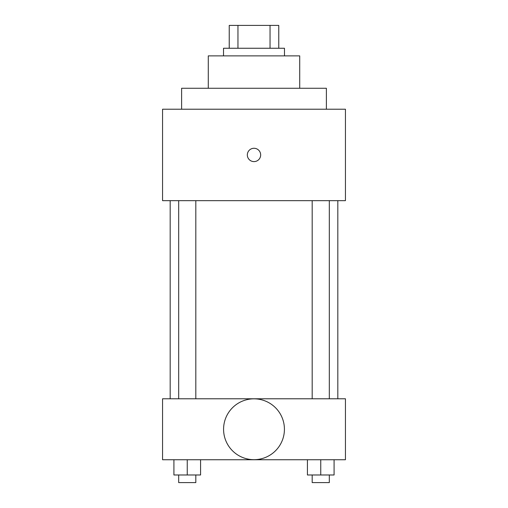 <?xml version="1.0" encoding="UTF-8"?>
<svg xmlns="http://www.w3.org/2000/svg" width="508" height="508" viewBox="0 0 508 508"><rect width="100%" height="100%" fill="white"/><g stroke="black" fill="none" stroke-linecap="round" stroke-linejoin="round"><path stroke-width="0.76" d="M237.96 48.26L237.96 25.4L229.235 25.4L229.235 48.26L229.235 25.4M237.96 25.4L278.765 25.4L278.765 48.26M270.04 48.26L270.04 25.4M223.52 55.88L223.52 48.26L284.48 48.26L284.48 55.88M208.28 88.265L208.28 55.88L299.72 55.88L299.72 88.265M181.61 109.22L181.61 88.265L326.39 88.265L326.39 109.22M162.56 109.22L345.44 109.22L345.44 200.66L162.56 200.66L162.56 109.22M247.333 154.94A6.668 6.668 0 0 1 257.334 149.168A6.668 6.668 0 0 1 257.334 160.712A6.668 6.668 0 0 1 247.333 154.94M170.18 398.78L170.18 200.66M312.185 200.66L312.185 398.78M178.683 398.78L178.683 200.66M162.56 398.78L345.44 398.78L345.44 459.74L162.56 459.74L162.56 398.78M254 459.676A30.416 30.416 0 0 1 227.654 414.052A30.416 30.416 0 0 1 280.346 414.052A30.416 30.416 0 0 1 254 459.676M307.416 459.74L307.416 474.98L334.086 474.98L334.086 459.74L334.086 474.98M320.751 474.98L320.751 459.74M329.317 474.98L329.317 482.6L312.185 482.6L312.185 474.98M173.914 459.74L173.914 474.98L200.584 474.98L200.584 459.74L200.584 474.98M187.249 474.98L187.249 459.74M195.815 474.98L195.815 482.6L178.683 482.6L178.683 474.98M337.82 398.78L337.82 200.66M329.317 200.66L329.317 398.78M195.815 398.78L195.815 200.66"/></g></svg>
